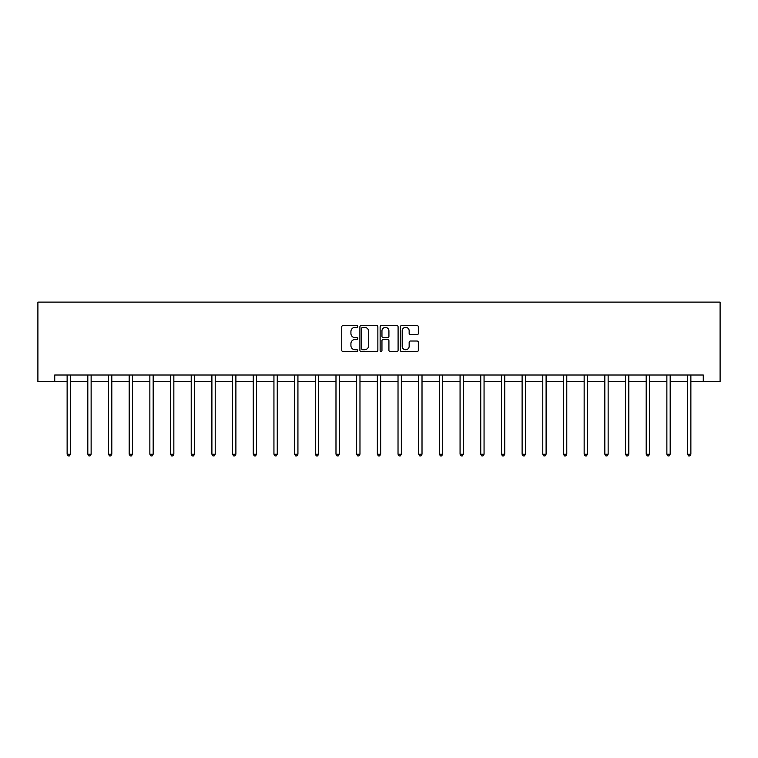 <?xml version="1.0" encoding="UTF-8"?>
<svg xmlns="http://www.w3.org/2000/svg" width="758" height="758" viewBox="0 0 758 758"><rect width="100%" height="100%" fill="white"/><g stroke="black" fill="none" stroke-linecap="round" stroke-linejoin="round"><path stroke-width="1.14" d="M357.785 326.452A0.91 0.91 0 0 0 356.876 325.542L343.052 325.542A1.298 1.298 0 0 0 341.754 326.84L341.754 350.262A1.298 1.298 0 0 0 343.052 351.57L356.876 351.57A0.91 0.91 0 0 0 357.785 350.651A0.91 0.91 0 0 0 356.876 349.741L355.085 349.741A4.16 4.16 0 0 1 350.926 345.582L350.926 343.63A4.16 4.16 0 0 1 355.085 339.461L356.876 339.461A0.91 0.91 0 0 0 357.785 338.551A0.91 0.91 0 0 0 356.876 337.642L355.085 337.642A4.16 4.16 0 0 1 350.926 333.482L350.926 331.53A4.16 4.16 0 0 1 355.085 327.361L356.876 327.361A0.91 0.91 0 0 0 357.785 326.452M417.033 334.714A1.298 1.298 0 0 0 418.331 333.416L418.331 326.84A1.298 1.298 0 0 0 417.033 325.542L401.674 325.542A1.298 1.298 0 0 0 400.376 326.84L400.376 350.262A1.298 1.298 0 0 0 401.674 351.57L417.033 351.57A1.298 1.298 0 0 0 418.331 350.262L418.331 342.322A1.298 1.298 0 0 0 417.033 341.024L410.457 341.024A1.298 1.298 0 0 0 409.159 342.322L409.159 346.264A3.477 3.477 0 0 1 405.672 349.741A3.477 3.477 0 0 1 402.195 346.264L402.195 330.839A3.477 3.477 0 0 1 405.672 327.361A3.477 3.477 0 0 1 409.159 330.839L409.159 333.416A1.298 1.298 0 0 0 410.457 334.714L417.033 334.714M54.737 381.634L54.737 375.011L703.263 375.011L703.263 381.634L720.1 381.634L720.1 302.101L37.9 302.101L37.9 381.634L67.13 381.634M377.863 326.84A1.298 1.298 0 0 0 376.555 325.542L361.206 325.542A1.298 1.298 0 0 0 359.908 326.84L359.908 350.262A1.298 1.298 0 0 0 361.206 351.57L376.555 351.57A1.298 1.298 0 0 0 377.863 350.262L377.863 326.84M381.445 325.542L396.794 325.542A1.298 1.298 0 0 1 398.092 326.84L398.092 350.262A1.298 1.298 0 0 1 396.794 351.57L390.228 351.57A1.298 1.298 0 0 1 388.92 350.262L388.92 340.768A1.298 1.298 0 0 0 387.622 339.461L383.264 339.461A1.298 1.298 0 0 0 381.956 340.768L381.956 350.651A0.91 0.91 0 0 1 381.047 351.57A0.91 0.91 0 0 1 380.137 350.651L380.137 326.84A1.298 1.298 0 0 1 381.445 325.542M70.447 381.634L87.814 381.634M91.131 381.634L108.489 381.634M111.805 381.634L129.173 381.634M132.489 381.634L149.857 381.634M153.173 381.634L170.531 381.634M173.847 381.634L191.215 381.634M194.531 381.634L211.899 381.634M215.215 381.634L232.573 381.634M235.89 381.634L253.257 381.634M256.574 381.634L273.941 381.634M277.257 381.634L294.616 381.634M297.932 381.634L315.3 381.634M318.616 381.634L335.984 381.634M339.3 381.634L356.658 381.634M359.974 381.634L377.342 381.634M380.658 381.634L398.026 381.634M401.342 381.634L418.7 381.634M422.017 381.634L439.384 381.634M442.7 381.634L460.068 381.634M463.384 381.634L480.743 381.634M484.059 381.634L501.426 381.634M504.743 381.634L522.11 381.634M525.427 381.634L542.785 381.634M546.101 381.634L563.469 381.634M566.785 381.634L584.153 381.634M587.469 381.634L604.827 381.634M608.143 381.634L625.511 381.634M628.827 381.634L646.195 381.634M649.511 381.634L666.869 381.634M670.186 381.634L687.553 381.634M690.87 381.634L703.263 381.634M362.637 327.361A0.91 0.91 0 0 0 361.727 328.271L361.727 348.832A0.91 0.91 0 0 0 362.637 349.741L364.522 349.741A4.16 4.16 0 0 0 368.691 345.582L368.691 331.53A4.16 4.16 0 0 0 364.522 327.361L362.637 327.361M388.92 330.905A3.477 3.477 0 0 0 385.443 327.428A3.477 3.477 0 0 0 381.956 330.905L381.956 336.344A1.298 1.298 0 0 0 383.264 337.642L387.622 337.642A1.298 1.298 0 0 0 388.92 336.344L388.92 330.905M70.617 375.011L70.541 375.201A1.327 1.327 0 0 0 70.447 375.703L70.447 454.184L67.13 454.184L67.13 375.703A1.327 1.327 0 0 0 67.036 375.201L66.96 375.011M70.447 454.184L69.452 455.899L68.125 455.899L67.13 454.184M91.301 375.011L91.225 375.201A1.327 1.327 0 0 0 91.131 375.703L91.131 454.184L87.814 454.184L87.814 375.703A1.327 1.327 0 0 0 87.72 375.201L87.634 375.011M91.131 454.184L90.136 455.899L88.809 455.899L87.814 454.184M111.985 375.011L111.9 375.201A1.327 1.327 0 0 0 111.805 375.703L111.805 454.184L108.489 454.184L108.489 375.703A1.327 1.327 0 0 0 108.394 375.201L108.318 375.011M111.805 454.184L110.81 455.899L109.484 455.899L108.489 454.184M132.659 375.011L132.584 375.201A1.327 1.327 0 0 0 132.489 375.703L132.489 454.184L129.173 454.184L129.173 375.703A1.327 1.327 0 0 0 129.078 375.201L129.002 375.011M132.489 454.184L131.494 455.899L130.168 455.899L129.173 454.184M153.343 375.011L153.268 375.201A1.327 1.327 0 0 0 153.173 375.703L153.173 454.184L149.857 454.184L149.857 375.703A1.327 1.327 0 0 0 149.762 375.201L149.677 375.011M153.173 454.184L152.178 455.899L150.851 455.899L149.857 454.184M174.027 375.011L173.942 375.201A1.327 1.327 0 0 0 173.847 375.703L173.847 454.184L170.531 454.184L170.531 375.703A1.327 1.327 0 0 0 170.436 375.201L170.361 375.011M173.847 454.184L172.852 455.899L171.526 455.899L170.531 454.184M194.702 375.011L194.626 375.201A1.327 1.327 0 0 0 194.531 375.703L194.531 454.184L191.215 454.184L191.215 375.703A1.327 1.327 0 0 0 191.12 375.201L191.044 375.011M194.531 454.184L193.536 455.899L192.21 455.899L191.215 454.184M215.386 375.011L215.31 375.201A1.327 1.327 0 0 0 215.215 375.703L215.215 454.184L211.899 454.184L211.899 375.703A1.327 1.327 0 0 0 211.804 375.201L211.719 375.011M215.215 454.184L214.22 455.899L212.894 455.899L211.899 454.184M236.07 375.011L235.984 375.201A1.327 1.327 0 0 0 235.89 375.703L235.89 454.184L232.573 454.184L232.573 375.703A1.327 1.327 0 0 0 232.479 375.201L232.403 375.011M235.89 454.184L234.895 455.899L233.568 455.899L232.573 454.184M256.744 375.011L256.668 375.201A1.327 1.327 0 0 0 256.574 375.703L256.574 454.184L253.257 454.184L253.257 375.703A1.327 1.327 0 0 0 253.163 375.201L253.087 375.011M256.574 454.184L255.579 455.899L254.252 455.899L253.257 454.184M277.428 375.011L277.352 375.201A1.327 1.327 0 0 0 277.257 375.703L277.257 454.184L273.941 454.184L273.941 375.703A1.327 1.327 0 0 0 273.846 375.201L273.761 375.011M277.257 454.184L276.263 455.899L274.936 455.899L273.941 454.184M298.112 375.011L298.027 375.201A1.327 1.327 0 0 0 297.932 375.703L297.932 454.184L294.616 454.184L294.616 375.703A1.327 1.327 0 0 0 294.521 375.201L294.445 375.011M297.932 454.184L296.937 455.899L295.611 455.899L294.616 454.184M318.786 375.011L318.711 375.201A1.327 1.327 0 0 0 318.616 375.703L318.616 454.184L315.3 454.184L315.3 375.703A1.327 1.327 0 0 0 315.205 375.201L315.129 375.011M318.616 454.184L317.621 455.899L316.294 455.899L315.3 454.184M339.47 375.011L339.394 375.201A1.327 1.327 0 0 0 339.3 375.703L339.3 454.184L335.984 454.184L335.984 375.703A1.327 1.327 0 0 0 335.889 375.201L335.803 375.011M339.3 454.184L338.305 455.899L336.978 455.899L335.984 454.184M360.154 375.011L360.069 375.201A1.327 1.327 0 0 0 359.974 375.703L359.974 454.184L356.658 454.184L356.658 375.703A1.327 1.327 0 0 0 356.563 375.201L356.487 375.011M359.974 454.184L358.979 455.899L357.653 455.899L356.658 454.184M380.829 375.011L380.753 375.201A1.327 1.327 0 0 0 380.658 375.703L380.658 454.184L377.342 454.184L377.342 375.703A1.327 1.327 0 0 0 377.247 375.201L377.171 375.011M380.658 454.184L379.663 455.899L378.337 455.899L377.342 454.184M401.513 375.011L401.437 375.201A1.327 1.327 0 0 0 401.342 375.703L401.342 454.184L398.026 454.184L398.026 375.703A1.327 1.327 0 0 0 397.931 375.201L397.846 375.011M401.342 454.184L400.347 455.899L399.021 455.899L398.026 454.184M422.197 375.011L422.111 375.201A1.327 1.327 0 0 0 422.017 375.703L422.017 454.184L418.7 454.184L418.7 375.703A1.327 1.327 0 0 0 418.606 375.201L418.53 375.011M422.017 454.184L421.022 455.899L419.695 455.899L418.7 454.184M442.871 375.011L442.795 375.201A1.327 1.327 0 0 0 442.7 375.703L442.7 454.184L439.384 454.184L439.384 375.703A1.327 1.327 0 0 0 439.289 375.201L439.214 375.011M442.7 454.184L441.706 455.899L440.379 455.899L439.384 454.184M463.555 375.011L463.479 375.201A1.327 1.327 0 0 0 463.384 375.703L463.384 454.184L460.068 454.184L460.068 375.703A1.327 1.327 0 0 0 459.973 375.201L459.888 375.011M463.384 454.184L462.389 455.899L461.063 455.899L460.068 454.184M484.239 375.011L484.154 375.201A1.327 1.327 0 0 0 484.059 375.703L484.059 454.184L480.743 454.184L480.743 375.703A1.327 1.327 0 0 0 480.648 375.201L480.572 375.011M484.059 454.184L483.064 455.899L481.737 455.899L480.743 454.184M504.913 375.011L504.837 375.201A1.327 1.327 0 0 0 504.743 375.703L504.743 454.184L501.426 454.184L501.426 375.703A1.327 1.327 0 0 0 501.332 375.201L501.256 375.011M504.743 454.184L503.748 455.899L502.421 455.899L501.426 454.184M525.597 375.011L525.521 375.201A1.327 1.327 0 0 0 525.427 375.703L525.427 454.184L522.11 454.184L522.11 375.703A1.327 1.327 0 0 0 522.016 375.201L521.93 375.011M525.427 454.184L524.432 455.899L523.105 455.899L522.11 454.184M546.281 375.011L546.196 375.201A1.327 1.327 0 0 0 546.101 375.703L546.101 454.184L542.785 454.184L542.785 375.703A1.327 1.327 0 0 0 542.69 375.201L542.614 375.011M546.101 454.184L545.106 455.899L543.78 455.899L542.785 454.184M566.956 375.011L566.88 375.201A1.327 1.327 0 0 0 566.785 375.703L566.785 454.184L563.469 454.184L563.469 375.703A1.327 1.327 0 0 0 563.374 375.201L563.298 375.011M566.785 454.184L565.79 455.899L564.464 455.899L563.469 454.184M587.639 375.011L587.564 375.201A1.327 1.327 0 0 0 587.469 375.703L587.469 454.184L584.153 454.184L584.153 375.703A1.327 1.327 0 0 0 584.058 375.201L583.973 375.011M587.469 454.184L586.474 455.899L585.148 455.899L584.153 454.184M608.323 375.011L608.238 375.201A1.327 1.327 0 0 0 608.143 375.703L608.143 454.184L604.827 454.184L604.827 375.703A1.327 1.327 0 0 0 604.732 375.201L604.657 375.011M608.143 454.184L607.149 455.899L605.822 455.899L604.827 454.184M628.998 375.011L628.922 375.201A1.327 1.327 0 0 0 628.827 375.703L628.827 454.184L625.511 454.184L625.511 375.703A1.327 1.327 0 0 0 625.416 375.201L625.341 375.011M628.827 454.184L627.832 455.899L626.506 455.899L625.511 454.184M649.682 375.011L649.606 375.201A1.327 1.327 0 0 0 649.511 375.703L649.511 454.184L646.195 454.184L646.195 375.703A1.327 1.327 0 0 0 646.1 375.201L646.015 375.011M649.511 454.184L648.516 455.899L647.19 455.899L646.195 454.184M670.366 375.011L670.28 375.201A1.327 1.327 0 0 0 670.186 375.703L670.186 454.184L666.869 454.184L666.869 375.703A1.327 1.327 0 0 0 666.775 375.201L666.699 375.011M670.186 454.184L669.191 455.899L667.864 455.899L666.869 454.184M691.04 375.011L690.964 375.201A1.327 1.327 0 0 0 690.87 375.703L690.87 454.184L687.553 454.184L687.553 375.703A1.327 1.327 0 0 0 687.459 375.201L687.383 375.011M690.87 454.184L689.875 455.899L688.548 455.899L687.553 454.184"/></g></svg>
